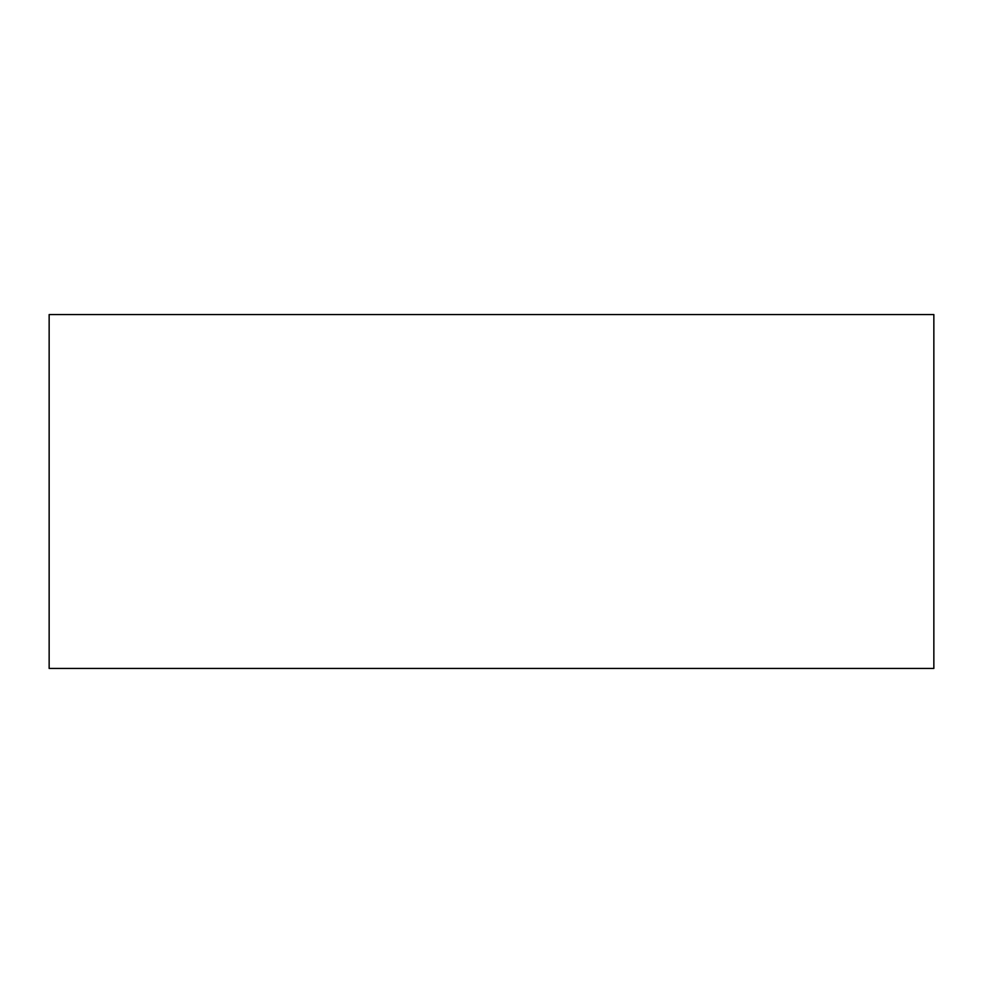 <?xml version="1.0" encoding="UTF-8"?>
<svg xmlns="http://www.w3.org/2000/svg" width="983" height="983" viewBox="0 0 983 983"><rect width="100%" height="100%" fill="white"/><g stroke="black" fill="none" stroke-linecap="round" stroke-linejoin="round"><path stroke-width="1.47" d="M49.15 668.44L933.85 668.44L933.85 314.56L49.15 314.56L49.15 668.44"/></g></svg>
